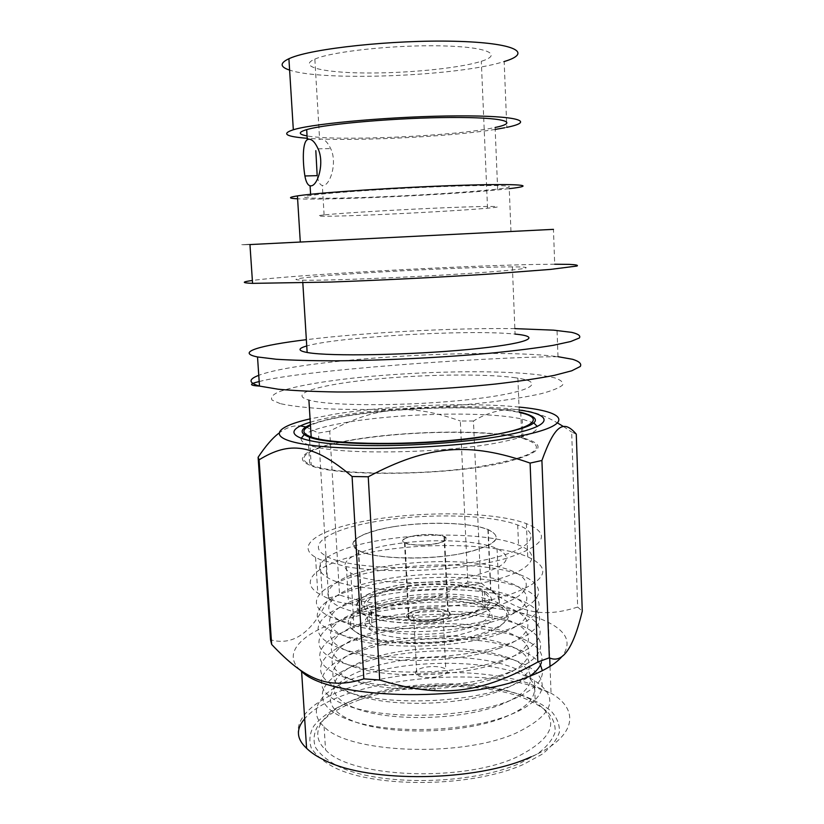 <?xml version="1.0" encoding="UTF-8"?>
<svg xmlns="http://www.w3.org/2000/svg" width="824" height="824" viewBox="0 0 824 824"><rect width="100%" height="100%" fill="white"/><g stroke="black" fill="none" stroke-linecap="round" stroke-linejoin="round"><path stroke-width="0.62" stroke-dasharray="4.12 3.09" d="M508.799 231.595L300.286 242.04L508.799 231.595M510.962 231.482L509.253 188.665L507.079 188.912C460.472 194.268 329.425 200.51 297.608 198.8M495.78 189.283C469.247 192.26 411.825 195.793 365.928 197.389C319.897 199.006 291.253 198.368 310.669 195.453L311.699 195.309C331.722 192.373 401.669 187.821 454.024 186.183C506.595 184.504 523.116 186.131 497.634 189.067L495.78 189.283M497.634 189.067L495.1 127.483L493.236 127.875C452.829 136.3 335.904 141.44 307.064 135.909M314.84 59.112L315.777 58.731C333.72 51.273 395.036 44.795 441.303 45.866C487.798 46.844 503.485 54.456 481.309 61.295L479.712 61.779C456.62 68.619 405.14 73.46 363.992 72.975C322.699 72.584 297.474 66.569 314.84 59.112L319.619 139.513L320.546 139.132C324.007 138.648 327.386 141.81 330.682 148.629C337.634 162.627 330.105 185.194 323.296 185.482L322.349 185.482C319.856 184.864 318.136 181.589 317.178 175.636M495.183 129.43C448.215 137.031 350.076 141.687 307.208 138.288M504.628 127.782L506.801 127.339L504.164 61.543L501.981 62.202C455.106 76.313 322.483 81.483 289.615 70.102M325.037 214.817C343.021 212.942 403.451 209.389 448.802 207.586C494.4 205.773 509.572 206.237 487.53 208.194L485.944 208.338C462.995 210.336 412.154 213.241 371.717 214.91C331.135 216.599 306.683 216.763 324.1 214.91L325.037 214.817M249.96 244.687L553.46 229.35L554.696 264.226L551.225 264.247C479.465 264.659 295.394 274.526 252.371 280.479M512.384 266.883L510.221 266.883C479.908 267.028 416.11 269.736 365.022 272.94C313.81 276.133 281.149 279.573 302.655 280.16L303.757 280.191C325.882 280.737 405.532 277.595 464.746 273.702C524.167 269.829 541.492 266.811 512.384 266.883L515.072 334.091L512.919 333.895C466.621 329.487 337.387 336.934 306.744 345.977M514.856 328.632C453.53 327.808 364.898 332.484 306.353 339.684M515.7 377.804C485.212 373.406 421.404 374.374 370.481 379.607C319.444 384.757 287.123 394.037 308.897 400.093L310.009 400.382C332.381 406.376 412.052 406.16 471.019 399.362C530.213 392.657 547.177 382.655 517.884 378.144L515.7 377.804M517.884 378.144L519.254 412.453L517.081 412.01C470.37 402.359 340.776 410.537 310.473 425.411M310.432 424.721C322.895 419.797 342.877 415.718 370.378 412.474C422.073 406.314 488.91 405.841 519.233 411.959M371.758 437.245C424.195 430.478 492.299 430.561 521.798 438.121C551.132 447.041 536.249 456.692 477.158 467.074C417.14 476.128 331.681 474.583 311.184 464.983C288.513 456.043 320.907 443.436 371.758 437.245M506.77 558.209C465.684 570.414 389.288 574.462 346.368 566.685L320.031 559.589L315.551 557.343C296.496 546.353 315.582 532.16 353.228 523.59C406.562 510.818 492.041 510.417 526.402 523.642C551.678 534.045 545.138 545.56 506.77 558.209M476.736 561.515C529.904 552.07 544.901 534.519 517.699 525.001C490.836 514.557 427.913 513.074 379.792 520.912C333.081 528.04 304.231 543.819 325.501 555.716C344.875 568.416 422.331 571.928 476.736 561.515M346.368 566.685L348.552 603.59C391.379 612.459 467.435 608.411 508.315 595.103C546.487 581.301 552.956 568.55 527.721 556.87C493.411 541.986 408.189 541.945 355.103 555.819C317.631 565.11 298.721 580.745 317.786 593.053L322.256 595.567L320.031 559.589M365.217 570.713C325.83 580.91 313.8 599.223 348.161 610.038C381.914 621.059 456.331 619.154 496.738 606C537.609 593.033 534.086 574.812 498.324 566.778C462.995 558.548 404.285 560.361 365.217 570.713M348.552 603.59C339.684 602.931 330.918 600.253 322.256 595.567M477.745 583.804C530.769 573.916 545.684 555.263 518.512 545.024C491.671 533.787 428.861 531.995 380.863 540.194C334.266 547.62 305.539 564.347 326.809 577.099C346.204 590.705 423.495 594.712 477.745 583.804M390.895 544.705C428.027 538.247 477.117 539.782 497.047 548.537C516.349 558.713 505.565 568.498 464.685 577.923C423.917 585.946 366.412 583.145 350.808 573.01C333.926 563.513 354.773 550.556 390.895 544.705M533.88 423.031L522.262 419.117C487.726 411.166 401.453 412.999 347.316 422.259C325.624 425.905 311.245 430.035 304.169 434.67M301.151 438.399C300.709 440.727 303.16 442.89 308.516 444.867C331.887 455.342 445.362 454.024 501.898 441.922C526.742 436.72 538.536 431.56 537.258 426.43M502.774 462.923C446.402 475.922 333.174 476.797 309.793 465.169C290.769 457.608 310.298 447.205 348.387 440.531C402.369 430.633 488.498 429.067 523.013 437.966C548.403 444.991 541.656 453.313 502.774 462.923M576.275 434.145L571.66 432.023L577.676 607.061C539.566 619.277 515.206 611.521 480.691 582.64L473.45 421.012C499.88 404.955 527.916 405.604 557.57 422.99M563.389 426.492L571.66 432.023M473.45 421.012L460.338 421.002L467.785 582.053C421.754 607.164 389.392 610.8 339.581 595.031L329.713 431.148C377.938 405.81 411.516 403.585 460.338 421.002M329.713 431.148L318.466 433.063L328.591 598.069C312.677 632.389 293.313 646.284 270.519 639.774M519.038 407.077C470.349 402.081 389.361 405.284 334.637 414.163L310.061 418.88M328.591 598.069L339.581 595.031M299.988 669.974C280.86 652.093 304.272 631.06 346.832 618.865C408.889 600.202 506.966 601.17 548.382 622.419C567.53 632.142 571.959 643.626 561.659 656.893M577.676 607.061L582.269 611.151M467.785 582.053L480.691 582.64M278.522 433.465C285.866 427.728 293.159 425.215 300.399 425.915M305.941 426.956L318.466 433.063M310.277 422.238C318.867 419.643 329.734 417.284 342.866 415.162C396.035 406.397 477.972 403.842 519.161 410.022M358.625 575.142C314.696 586.575 300.245 607.432 338.54 620.019C376.156 632.863 460.729 630.772 506.008 615.579C551.792 600.603 546.745 579.849 506.688 570.805C467.084 561.525 402.225 563.523 358.625 575.142M497.346 620.225C538.144 606.855 534.601 587.965 498.87 579.56C463.572 570.95 404.934 572.721 365.949 583.382C326.634 593.877 314.665 612.84 348.995 624.118C382.727 635.603 457.021 633.78 497.346 620.225M359.357 587.718C315.499 599.47 301.131 621.049 339.395 634.161C376.98 647.53 461.419 645.532 506.616 629.886C552.296 614.457 547.239 592.94 507.224 583.495C467.651 573.813 402.874 575.76 359.357 587.718M497.964 634.398C538.68 620.637 535.106 601.067 499.416 592.301C464.149 583.33 405.583 585.05 366.67 596.02C327.427 606.814 315.52 626.415 349.829 638.147C383.531 650.105 457.711 648.354 497.964 634.398M360.078 600.243C316.313 612.335 302.006 634.635 340.25 648.261C377.814 662.156 462.12 660.24 507.213 644.141C552.811 628.269 547.733 606 507.749 596.154C468.217 586.06 403.523 587.955 360.078 600.243M498.572 648.529C539.205 634.377 535.621 614.138 499.962 605.012C464.726 595.67 406.242 597.349 367.391 608.617C328.22 619.699 316.375 639.96 350.663 652.144C384.344 664.556 458.401 662.877 498.572 648.529M360.809 612.747C317.116 625.159 302.882 648.169 341.095 662.321C378.638 676.741 462.81 674.908 507.811 658.355C553.326 642.04 548.228 619.02 508.284 608.771C468.784 598.276 404.172 600.119 360.809 612.747M499.179 662.62C539.73 648.076 536.136 627.177 500.498 617.691C465.303 607.978 406.891 609.606 368.112 621.183C329.013 632.564 317.219 653.453 351.488 666.091C385.148 678.966 459.092 677.359 499.179 662.62M361.53 625.21C317.92 637.951 303.757 661.672 341.939 676.329C379.462 691.274 463.49 689.523 508.418 672.518C553.831 655.76 548.712 632.008 508.81 621.358C469.35 610.46 404.821 612.253 361.53 625.21M499.787 676.659C540.266 661.734 536.64 640.176 501.043 630.329C465.879 620.256 407.53 621.832 368.833 633.707C329.796 645.388 318.074 666.915 352.312 679.996C385.951 693.334 459.782 691.799 499.787 676.659M541.368 662.517C552.059 628.578 430.591 614.848 362.251 637.642C318.713 650.702 304.633 675.134 342.784 690.306C380.286 705.766 464.18 704.087 509.005 686.649C517.462 683.446 524.352 679.985 529.688 676.267M500.395 690.656C540.791 675.35 537.145 653.133 501.579 642.926C466.446 632.492 408.179 634.027 369.543 646.201C330.579 658.17 318.919 680.325 353.136 693.87C386.755 707.651 460.462 706.189 500.395 690.656M540.431 664.906C525.393 637.076 422.753 630.072 362.972 650.043C319.506 663.423 305.498 688.555 343.629 704.232C381.1 720.207 464.86 718.621 509.603 700.73C532.366 691.449 543.294 681.427 542.367 670.684M530.378 675.773C524.939 648.107 426.42 639.28 370.254 658.664C331.361 670.921 319.764 693.705 353.959 707.692C387.548 721.927 461.141 720.536 500.992 704.623C522.54 695.786 532.356 686.238 530.429 675.979M363.683 662.403C320.309 676.102 306.363 701.935 344.473 718.116C381.914 734.596 465.55 733.092 510.2 714.769C555.345 696.702 550.174 670.746 510.386 658.922C471.04 646.819 406.737 648.467 363.683 662.403M504.494 717.261C546.394 700.524 542.233 676.164 505.287 664.937C468.763 653.453 408.529 654.967 368.493 668.14C328.127 681.087 315.798 705.323 351.302 720.341C386.188 735.636 463.067 734.246 504.494 717.261M360.912 675.804C323.43 687.958 304.705 709.279 324.1 726.716C348.109 753.167 460.42 757.946 515.669 733.267C553.749 714.851 559.99 697.3 534.395 680.603C499.612 659.313 413.998 657.593 360.912 675.804M362.127 696.692C324.769 709.309 306.147 731.547 325.552 749.819C349.582 777.516 461.605 782.779 516.658 757.122C554.614 737.974 560.814 719.64 535.24 702.13C500.508 679.79 415.049 677.781 362.127 696.692M359.769 699.7C339.89 707.002 325.851 715.85 317.662 726.232C313.789 733.206 313.048 740.21 315.438 747.255C319.753 754.156 327.303 760.48 338.098 766.227C378.937 786.426 471.544 785.087 520.304 763.106L538.062 753.486C547.054 746.513 552.739 739.386 555.119 732.103C555.603 724.924 553.048 718.168 547.455 711.823C540.317 705.859 530.914 700.678 519.244 696.29C476.128 681.809 406.654 683.457 359.769 699.7M467.455 637.57C508.017 626.94 518.667 615.6 499.406 603.559C479.527 593.156 430.674 590.932 393.8 598.152C357.925 604.672 337.325 619.617 354.207 630.834C369.832 642.802 427.007 646.572 467.455 637.57M394.614 600.15C358.934 606.804 339.334 621.708 356.854 632.832C373.766 644.09 427.512 647.355 466.642 638.878C506.008 630.566 517.709 614.271 496.573 604.816C475.942 595.216 430.107 593.342 394.614 600.15M400.711 603.426C371.912 608.74 356.133 620.781 369.873 629.598C382.676 639.012 427.357 641.875 459.174 634.861C491.351 626.58 500.024 617.578 485.202 607.865C469.711 599.429 430.272 597.554 400.711 603.426M399.836 587.131C370.985 592.281 355.144 603.837 368.874 612.242C381.687 621.234 426.441 623.871 458.34 617.094C490.579 609.08 499.293 600.449 484.461 591.179C468.959 583.155 429.469 581.435 399.836 587.131M389.834 590.159C367.607 596.71 361.396 603.93 371.181 611.82C385.127 621.863 439.285 623.047 468.671 613.592C490.28 606.124 494.833 598.78 482.318 591.57C465.426 582.65 418.396 582.084 389.834 590.159M469.32 627.713C490.898 620.019 495.42 612.428 482.916 604.919C466.024 595.649 419.066 594.98 390.555 603.292C368.369 610.038 362.179 617.506 371.974 625.694C385.92 636.128 439.995 637.446 469.32 627.713M414.596 610.749C406.726 613.262 404.708 615.94 408.529 618.783C413.875 622.367 432.312 622.759 442.694 619.463C450.481 616.826 452.294 614.127 448.132 611.367C439.233 607.885 428.058 607.679 414.596 610.749M438.945 543.119C428.449 545.879 409.868 545.756 404.522 542.913C400.701 540.657 402.771 538.474 410.723 536.373C424.308 533.756 435.566 533.808 444.497 536.527C448.668 538.711 446.824 540.904 438.945 543.119M414.987 535.651C427.326 533.942 437.008 534.251 444.023 536.609C448.575 539.236 445.434 541.646 434.598 543.861C421.785 545.653 411.928 545.313 405.006 542.841C400.897 540.142 404.224 537.742 414.987 535.651M430.622 688.153C427.708 689.74 428.779 690.43 433.815 690.213C436.71 688.617 435.639 687.927 430.622 688.153M438.79 676.556C446.814 674.393 449.132 671.859 445.743 668.975C440.49 666.328 433.259 665.823 424.061 667.461C416.079 669.541 413.658 672.044 416.8 674.99C422.001 677.73 429.335 678.255 438.79 676.556M435.917 619.02C444.002 617.063 446.351 614.838 442.962 612.335C437.699 610.059 430.427 609.667 421.167 611.161C413.123 613.025 410.671 615.24 413.813 617.794C419.025 620.153 426.399 620.565 435.917 619.02M418.829 609.914C408.168 612.376 404.893 615.301 409.013 618.69C415.904 621.842 425.699 622.388 438.389 620.328C449.121 617.722 452.211 614.766 447.659 611.46C440.665 608.462 431.055 607.947 418.829 609.914M393.594 526.691C426.76 521.159 470.731 522.334 488.22 529.616C505.04 538.072 495.296 546.23 458.999 554.078C422.959 560.794 372.355 558.693 358.275 550.38C343.114 542.604 361.314 531.717 393.594 526.691M462.048 618.989C498.046 609.976 507.656 600.315 490.867 590.036C473.419 581.136 429.685 579.272 396.766 585.565C364.733 591.241 346.77 604.085 361.932 613.53C376.022 623.624 426.317 626.642 462.048 618.989M384.221 588.49C358.533 595.979 351.22 604.301 362.261 613.468C378.062 625.179 441.283 626.601 475.263 615.559C500.147 606.845 505.246 598.358 490.558 590.087C470.834 579.88 417.119 579.282 384.221 588.49M380.946 529.255C414.132 521.273 468.135 521.304 487.911 529.667C502.63 536.455 497.438 543.593 472.327 551.091C438.028 560.629 374.384 559.98 358.615 550.329C347.584 542.759 355.031 535.734 380.946 529.255M280.294 403.636L272.105 400.114C270.427 397.539 272.466 394.861 278.224 392.1C292.51 386.59 321.947 381.399 357.812 377.598C421.301 371.078 500.621 369.708 540.472 375.085L554.346 377.752C560.784 379.885 563.544 382.295 562.638 385.004C559.424 387.836 552.142 390.772 540.781 393.79C527.113 396.787 510.087 399.589 489.683 402.194C456.166 405.944 420.714 408.323 383.335 409.343C359.728 409.683 338.489 409.415 319.609 408.539C302.676 407.355 289.574 405.717 280.294 403.636M259.179 381.543C300.791 370.326 483.41 357.286 554.542 356.73L557.992 356.689L554.531 356.277C483.152 347.882 300.626 359.171 258.757 375.342M531.181 756.782C576.45 737.356 580.209 709.938 551.04 693.19L528.462 683.24C480.588 667.45 402.874 669.366 350.9 687.185C307.568 701.451 284.651 726.892 306.59 748.285M521.994 695.229C477.384 680.325 405.841 682.025 357.379 698.762C336.82 706.281 322.266 715.407 313.717 726.129C309.659 733.339 308.825 740.601 311.245 747.893C315.644 755.052 323.41 761.623 334.554 767.597C376.733 788.62 473.058 787.25 523.518 764.373L541.862 754.382C551.132 747.141 556.972 739.746 559.372 732.206C559.805 724.78 557.106 717.786 551.266 711.246C543.84 705.087 534.086 699.741 521.994 695.229M310.669 195.453L310.607 194.289M318.095 148.814L330.682 148.619M487.53 208.194L481.309 61.295M302.83 282.92L302.655 280.16M520.768 412.278L521.798 438.121M309.669 440.686L311.184 464.983M315.551 557.343L317.786 593.053M517.699 525.001L518.512 545.024M325.501 555.716L326.809 577.099M308.516 444.867L309.793 465.169M522.262 419.117L523.013 437.966M548.382 622.419L549.711 657.954M550.03 666.379L551.04 693.19L528.421 684.899C461.018 665.802 334.297 682.766 304.674 718.775M324.1 726.716L325.552 749.819M534.395 680.603L535.24 702.13M526.402 523.642L527.721 556.87M497.047 548.537L499.406 603.559M368.874 612.242L369.873 629.598M484.461 591.179L485.202 607.865M350.808 573.01L354.207 630.834M482.318 591.57L482.916 604.919M404.522 542.913L408.529 618.783M444.497 536.527L448.132 611.367M371.181 611.82L371.974 625.694M442.962 612.335L445.743 668.975M413.813 617.794L416.8 674.99M405.006 542.841L409.013 618.69M444.023 536.609L447.659 611.46M557.992 356.689L557.055 330.445M324.1 214.91L322.349 185.482M488.22 529.616L490.867 590.036M358.275 550.38L361.932 613.53M487.911 529.667L490.558 590.087M358.615 550.329L362.261 613.468"/><path stroke-width="1.24" d="M297.608 198.8C288.194 198.337 288.132 197.369 297.423 195.896L298.525 195.731C320.588 192.414 400.897 187.172 460.76 185.318C520.84 183.422 538.474 185.338 509.253 188.665M308.3 139.277L307.29 139.73C302.12 142.717 302.789 163.173 304.901 175.955C305.931 181.826 307.661 185.122 310.092 185.822L311.122 185.843C317.786 185.555 324.718 162.864 318.085 148.825C314.923 141.944 311.668 138.772 308.3 139.277M307.064 135.909C298.185 134.322 298.061 132.221 306.683 129.625L307.702 129.337C327.695 123.713 398.085 117.719 450.872 117.482C503.897 117.173 520.644 122.24 495.1 127.483M504.628 127.782L495.183 129.43M307.208 138.288C285.774 136.609 281.149 133.766 293.323 129.759L294.415 129.44C316.437 123.044 397.261 116.112 457.639 115.885C518.224 115.566 536.105 121.427 506.801 127.339M289.615 70.102C279.903 66.919 279.666 63.118 288.905 58.72L290.007 58.246C311.977 48.492 393.347 39.717 454.271 41.262C515.402 42.683 533.561 52.829 504.164 61.543M252.371 280.479C241.566 281.952 241.628 282.91 252.566 283.363L330.373 282.066C379.916 280.284 441.386 277.173 491.104 273.939L550.566 269.397L576.954 266.028C578.541 265.246 576.017 264.689 569.374 264.38L554.696 264.226M249.96 244.687C239.042 245.202 239.042 245.161 249.95 244.563L553.46 229.35M306.744 345.977C297.67 348.542 297.804 350.715 307.146 352.487L308.248 352.672C330.414 356.483 409.497 355.113 468.156 349.51C527.03 343.958 544.077 336.779 515.072 334.091M306.353 339.684C260.147 345.266 235.077 352.445 257.521 356.957L276.225 359.243C292.057 360.253 311.657 360.778 335.038 360.83C384.242 360.49 445.197 357.431 494.441 352.806C517.832 350.406 537.454 347.903 553.306 345.308L570.713 341.517L579.344 337.984C580.879 335.821 578.324 333.947 571.681 332.36L553.594 330.156L514.856 328.632M310.473 425.411C301.522 429.613 301.759 433.465 311.194 436.978L312.306 437.348C334.688 444.991 414.07 445.671 472.76 438.007C531.665 430.458 548.485 418.355 519.254 412.453M519.233 411.959L520.768 412.278C550.144 419.921 535.167 428.48 475.86 437.966C415.615 446.289 329.919 445.475 309.443 437.183C299.4 433.393 299.72 429.232 310.432 424.721M304.169 434.67L301.151 438.399M537.258 426.43L533.88 423.031M549.351 657.789L537.845 662.002L530.1 463.088L541.914 460.492L549.351 657.789C562.401 664 573.37 648.457 582.269 611.151L576.275 434.145C563.925 419.746 555.139 423.752 541.914 460.492M557.57 422.99L563.389 426.492M310.061 418.88C269.397 428.058 266.193 440.552 317.807 446.031C368.864 451.634 466.168 446.958 518.327 436.349C576.337 424.957 568.004 411.547 519.038 407.077M530.1 463.088C470.041 441.86 428.346 444.785 368.246 476.777L379.699 680.027C441.293 698.701 481.113 693.602 537.845 662.002M379.699 680.027L363.837 678.852L352.085 476.509C312.76 443.158 289.245 441.231 259.107 459.813L271.652 644.44C304.808 679.501 327.942 690.244 363.837 678.852M271.652 644.44L270.519 639.774L258.108 457.279C265.524 446.155 272.322 438.214 278.522 433.465M561.659 656.893C555.335 664.103 544.108 670.777 527.978 676.916C462.923 703.439 328.127 698.979 301.594 671.395L299.988 669.974M352.085 476.509L368.246 476.777M300.399 425.915L305.941 426.956M258.108 457.279L259.107 459.813M519.161 410.022C554.171 414.812 554.13 425.874 507.018 434.979C463.067 443.745 384.149 448.081 337.057 444.26C289.584 440.521 282.375 430.55 310.277 422.238M529.688 676.267C536.094 671.745 539.988 667.162 541.368 662.517M542.367 670.684L540.431 664.906M317.178 175.636L315.829 150.679M258.757 375.342C248.24 379.318 248.477 382.903 259.488 386.085L278.182 389.216C293.993 390.689 313.553 391.606 336.882 391.977C385.962 392.214 446.701 389.165 495.76 384.005C519.068 381.296 538.608 378.401 554.387 375.342L571.712 370.8L580.292 366.474C581.806 363.775 579.241 361.386 572.598 359.295L557.992 356.689M301.594 671.395L306.59 748.285C311.039 752.673 317.168 756.71 324.965 760.408C369.358 783.356 477.374 781.791 531.181 756.782M257.521 356.957L259.488 386.085C249.064 385.478 248.961 383.963 259.179 381.543M300.286 241.926L297.423 195.896M310.607 194.289L310.092 185.822M307.29 139.73L306.683 129.625M293.323 129.759L288.905 58.72M252.566 283.363L249.95 244.563M307.146 352.487L302.83 282.92M308.897 400.093L311.194 436.978M309.443 437.183L309.669 440.686M549.711 657.954L550.03 666.379M306.59 748.285C296.413 738.932 295.775 729.096 304.674 718.775M304.901 175.965L317.178 175.656"/></g></svg>

